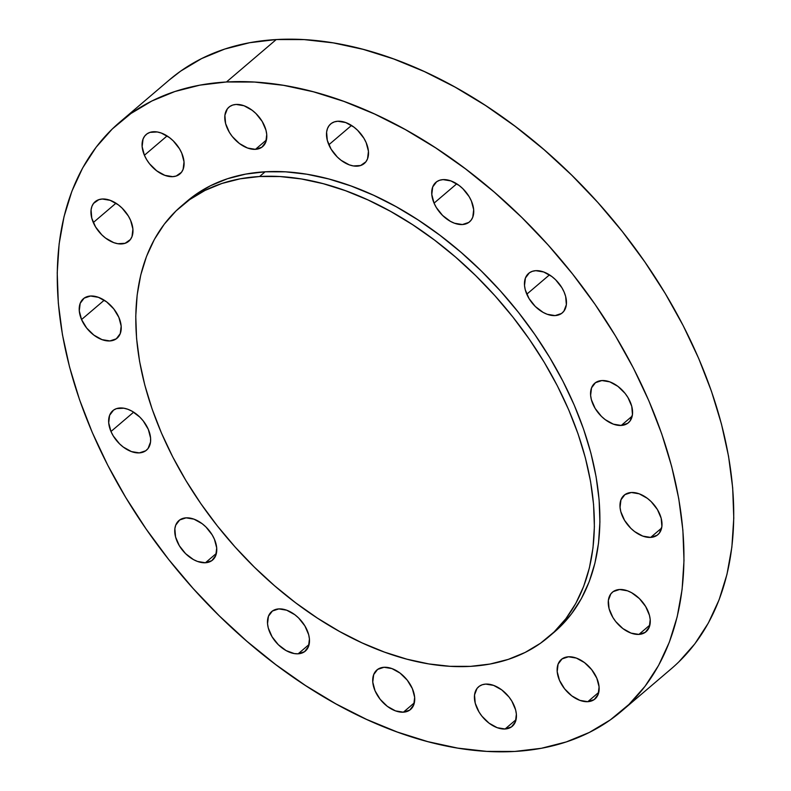 <?xml version="1.0" encoding="UTF-8"?>
<svg xmlns="http://www.w3.org/2000/svg" width="791" height="791" viewBox="0 0 791 791"><rect width="100%" height="100%" fill="white"/><g stroke="black" fill="none" stroke-linecap="round" stroke-linejoin="round"><path stroke-width="1.19" d="M434.061 203.139A25.945 16.542 49.6 0 1 435.9 182.335A25.945 16.542 49.6 0 1 471.396 201.013L473.68 209.694L472.771 217.199L471.139 220.155L468.806 222.419L462.399 224.535L454.518 223.23L450.405 221.342L442.584 215.439L436.306 207.499L434.061 203.139L431.787 194.467L432.697 186.953L436.652 181.742L439.608 180.269L443.059 179.626L450.939 180.931L459.096 185.45L462.883 188.723L469.152 196.652L471.396 201.013A25.945 16.542 49.6 0 1 469.567 221.826A25.945 16.542 49.6 0 1 434.061 203.139L456.733 183.819L434.061 203.139M526.796 294.193A25.945 16.542 49.6 0 1 528.625 273.389A25.945 16.542 49.6 0 1 564.121 292.067L565.654 296.467L566.356 304.723L563.874 311.209L561.531 313.473L555.124 315.589L547.253 314.284L543.13 312.396L535.309 306.493L529.041 298.553L525.264 289.793L524.512 285.521L525.422 278.007L529.387 272.796L532.333 271.323L535.794 270.68L543.674 271.985L551.821 276.504L555.608 279.777L561.877 287.706L564.121 292.067A25.945 16.542 49.6 0 1 562.292 312.88A25.945 16.542 49.6 0 1 526.796 294.193L549.468 274.873L526.796 294.193M621.242 425.449A25.945 16.542 49.6 0 1 595.534 409.056A25.945 16.542 49.6 0 1 594.733 383.249A25.945 16.542 49.6 0 1 601.902 380.55L609.782 381.855L617.929 386.374L625.117 393.424L627.985 397.576L631.762 406.337L632.464 414.593L629.982 421.079L627.649 423.333L621.242 425.449L613.361 424.154L605.204 419.625L601.417 416.363L595.148 408.423L591.371 399.663L590.62 395.391L591.53 387.877L595.494 382.666L601.902 380.55A25.945 16.542 49.6 0 1 627.599 396.953A25.945 16.542 49.6 0 1 628.4 422.75A25.945 16.542 49.6 0 1 621.242 425.449L632.207 416.106L621.242 425.449M650.667 537.405A25.945 16.542 49.6 0 1 624.959 521.012A25.945 16.542 49.6 0 1 624.158 495.206A25.945 16.542 49.6 0 1 631.327 492.506L639.207 493.811L647.354 498.33L651.141 501.603L657.41 509.533L661.187 518.293L661.889 526.549L659.407 533.035L657.074 535.289L650.667 537.405L642.786 536.11L634.629 531.582L630.842 528.319L624.574 520.379L620.797 511.619L620.045 507.347L620.955 499.833L624.92 494.622L631.327 492.506A25.945 16.542 49.6 0 1 657.024 508.91A25.945 16.542 49.6 0 1 657.825 534.706A25.945 16.542 49.6 0 1 650.667 537.405L661.632 528.062L650.667 537.405M638.92 634.412A25.945 16.542 49.6 0 1 613.223 618.008A25.945 16.542 49.6 0 1 612.422 592.212A25.945 16.542 49.6 0 1 619.58 589.503L627.461 590.808L631.584 592.696L639.405 598.599L645.674 606.539L649.451 615.299L650.202 619.571L649.292 627.085L645.327 632.296L638.92 634.412L631.04 633.107L622.893 628.588L615.705 621.528L612.837 617.385L609.06 608.625L608.358 600.369L610.84 593.883L613.173 591.619L619.58 589.503A25.945 16.542 49.6 0 1 645.288 605.906A25.945 16.542 49.6 0 1 646.089 631.702A25.945 16.542 49.6 0 1 638.92 634.412L649.886 625.058L638.92 634.412M568.472 656.787L576.352 658.082L584.5 662.611L591.678 669.661L596.8 678.174L599.084 686.845L598.174 694.36L594.209 699.57L587.802 701.686A25.945 16.542 49.6 0 1 562.104 685.283A25.945 16.542 49.6 0 1 561.303 659.486A25.945 16.542 49.6 0 1 568.472 656.787L568.472 656.787A25.945 16.542 49.6 0 1 594.17 673.181A25.945 16.542 49.6 0 1 594.97 698.987A25.945 16.542 49.6 0 1 587.802 701.686L579.932 700.381L571.774 695.862L564.596 688.813L559.474 680.3L557.19 671.628L558.1 664.114L562.065 658.903L568.472 656.787M598.777 692.343L587.802 701.686L598.777 692.343M505.093 728.995A25.945 16.542 49.6 0 1 479.395 712.602A25.945 16.542 49.6 0 1 478.595 686.796A25.945 16.542 49.6 0 1 485.753 684.096L493.633 685.402L501.791 689.92L508.969 696.97L511.846 701.123L515.623 709.883L516.375 714.154L515.465 721.669L511.5 726.88L505.093 728.995L497.213 727.7L489.065 723.172L481.877 716.122L479.01 711.969L475.233 703.209L474.531 694.953L477.013 688.467L479.346 686.212L482.302 684.729L485.753 684.096A25.945 16.542 49.6 0 1 511.461 700.5A25.945 16.542 49.6 0 1 512.261 726.296A25.945 16.542 49.6 0 1 505.093 728.995L516.068 719.652L505.093 728.995M384.04 667.278L391.921 668.583L400.078 673.111L407.256 680.161L412.378 688.674L414.662 697.346L413.752 704.86L409.787 710.071L403.38 712.187A25.945 16.542 49.6 0 1 377.683 695.783A25.945 16.542 49.6 0 1 376.882 669.987A25.945 16.542 49.6 0 1 384.04 667.278L384.04 667.278A25.945 16.542 49.6 0 1 409.748 683.681A25.945 16.542 49.6 0 1 410.549 709.478A25.945 16.542 49.6 0 1 403.38 712.187L395.5 710.882L387.353 706.363L380.164 699.303L375.043 690.8L372.769 682.129L373.678 674.614L377.633 669.394L384.04 667.278M414.346 702.833L403.38 712.187L414.346 702.833M298.148 653.811A25.945 16.542 49.6 0 1 272.45 637.408A25.945 16.542 49.6 0 1 271.649 611.611A25.945 16.542 49.6 0 1 278.818 608.902L286.688 610.207L294.845 614.726L298.632 617.998L304.901 625.938L308.678 634.698L309.429 638.97L308.52 646.484L304.555 651.695L298.148 653.811L294.321 653.584L286.154 650.617L278.333 644.714L272.064 636.775L268.287 628.014L267.536 623.743L268.446 616.229L272.411 611.018L278.818 608.902A25.945 16.542 49.6 0 1 304.515 625.305A25.945 16.542 49.6 0 1 305.316 651.102A25.945 16.542 49.6 0 1 298.148 653.811L309.123 644.457L298.148 653.811M205.423 562.757A25.945 16.542 49.6 0 1 179.715 546.354A25.945 16.542 49.6 0 1 178.924 520.557A25.945 16.542 49.6 0 1 186.083 517.848L193.963 519.153L202.12 523.672L205.907 526.944L212.176 534.884L214.42 539.244L216.704 547.916L215.795 555.43L211.83 560.641L205.423 562.757L197.542 561.452L193.419 559.563L185.608 553.66L179.33 545.721L175.562 536.96L174.86 528.714L175.721 525.175L179.676 519.964L186.083 517.848A25.945 16.542 49.6 0 1 211.79 534.251A25.945 16.542 49.6 0 1 212.591 560.048A25.945 16.542 49.6 0 1 205.423 562.757L216.388 553.403L205.423 562.757M110.977 431.5A25.945 16.542 49.6 0 1 112.816 410.687A25.945 16.542 49.6 0 1 148.312 429.375L150.587 438.046L150.537 442.021L148.055 448.517L145.722 450.771L139.315 452.887L131.435 451.582L123.287 447.063L119.5 443.791L113.222 435.861L110.977 431.5L108.703 422.829L109.613 415.315L113.568 410.094L116.524 408.621L123.801 408.205L127.855 409.283L131.978 411.172L139.789 417.075L143.191 420.861L148.312 429.375A25.945 16.542 49.6 0 1 146.473 450.178A25.945 16.542 49.6 0 1 110.977 431.5L133.649 412.17L110.977 431.5M118.887 317.418L121.171 326.09L120.262 333.604L116.297 338.815L109.89 340.931L102.009 339.626L93.862 335.107L86.674 328.047L81.552 319.544A25.945 16.542 49.6 0 1 83.391 298.731A25.945 16.542 49.6 0 1 118.887 317.418L118.887 317.418A25.945 16.542 49.6 0 1 117.058 338.222A25.945 16.542 49.6 0 1 81.552 319.544L79.278 310.863L80.188 303.349L84.143 298.138L90.55 296.022L98.43 297.327L106.587 301.855L113.766 308.905L118.887 317.418M104.224 300.214L81.552 319.544L104.224 300.214M93.298 222.538A25.945 16.542 49.6 0 1 95.128 201.725A25.945 16.542 49.6 0 1 130.624 220.412L132.908 229.083L131.998 236.598L130.367 239.554L125.087 243.292L117.8 243.707L113.746 242.629L105.599 238.101L101.812 234.838L95.543 226.898L91.766 218.138L91.064 209.892L91.924 206.352L93.546 203.396L98.835 199.668L102.296 199.025L110.167 200.331L118.324 204.849L122.111 208.122L128.379 216.052L130.624 220.412A25.945 16.542 49.6 0 1 128.795 241.225A25.945 16.542 49.6 0 1 93.298 222.538L115.97 203.218L93.298 222.538M144.407 155.263A25.945 16.542 49.6 0 1 146.246 134.45A25.945 16.542 49.6 0 1 181.742 153.138L184.026 161.809L183.117 169.323L181.485 172.28L176.205 176.017L172.745 176.65L164.864 175.345L156.717 170.826L149.529 163.777L146.651 159.624L144.407 155.263L142.133 146.592L143.042 139.078L144.664 136.121L146.997 133.867L149.954 132.384L157.231 131.968L161.285 133.046L169.442 137.575L173.229 140.847L179.498 148.777L181.742 153.138A25.945 16.542 49.6 0 1 179.913 173.951A25.945 16.542 49.6 0 1 144.407 155.263L167.079 135.933L144.407 155.263M328.838 144.763A25.945 16.542 49.6 0 1 330.668 123.95A25.945 16.542 49.6 0 1 366.164 142.637L368.448 151.308L367.538 158.823L365.907 161.779L360.627 165.517L353.34 165.932L349.286 164.854L341.139 160.326L337.352 157.063L331.083 149.123L327.306 140.363L326.604 132.117L327.464 128.577L329.086 125.621L331.419 123.366L334.375 121.893L337.826 121.25L345.707 122.556L353.864 127.074L357.651 130.347L363.919 138.277L366.164 142.637A25.945 16.542 49.6 0 1 364.335 163.45A25.945 16.542 49.6 0 1 328.838 144.763L351.511 125.443L328.838 144.763M255.453 149.341A25.945 16.542 49.6 0 1 229.756 132.937A25.945 16.542 49.6 0 1 228.955 107.141A25.945 16.542 49.6 0 1 236.114 104.442L243.994 105.737L252.151 110.265L255.938 113.528L262.207 121.468L265.984 130.228L266.735 134.5L265.825 142.014L261.861 147.225L255.453 149.341L247.573 148.036L239.426 143.517L232.238 136.467L229.37 132.315L225.593 123.554L224.891 115.298L227.373 108.812L229.706 106.558L232.663 105.074L236.114 104.442A25.945 16.542 49.6 0 1 261.821 120.835A25.945 16.542 49.6 0 1 262.622 146.642A25.945 16.542 49.6 0 1 255.453 149.341L266.419 139.997L255.453 149.341M259.596 176.512A283.079 180.506 49.6 0 1 539.996 355.426A283.079 180.506 49.6 0 1 548.707 636.864A283.079 180.506 49.6 0 1 470.556 666.358A283.079 180.506 49.6 0 1 190.156 487.444A283.079 180.506 49.6 0 1 181.446 205.996A283.079 180.506 49.6 0 1 259.596 176.512L265.123 171.795L259.596 176.512L240.138 178.825L221.895 183.472L205.027 190.423L189.702 199.589L176.057 210.89L164.241 224.229L154.354 239.455L146.503 256.442L140.749 275.011L137.159 294.994L135.765 316.202L136.576 338.41L139.592 361.428L144.783 385.019L152.09 408.957L161.443 433.023L172.764 456.98L185.934 480.582L200.835 503.62L217.307 525.867L235.214 547.115L254.366 567.147L274.586 585.775L295.676 602.821L317.428 618.117L339.646 631.525L362.11 642.905L384.604 652.15L406.9 659.18L428.801 663.916L450.089 666.319L470.556 666.358L490.005 664.045L508.257 659.387L525.125 652.446L540.451 643.281L554.096 631.969L565.911 618.641L575.799 603.414L583.649 586.428L589.404 567.849L592.993 547.866L594.387 526.668L593.566 504.45L590.561 481.442L585.37 457.851L578.063 433.903L568.709 409.837L557.388 385.889L544.218 362.278L529.317 339.24L512.835 316.993L494.939 295.755L475.786 275.723L455.567 257.095L434.477 240.049L412.714 224.753L390.497 211.345L368.042 199.965L345.548 190.72L323.242 183.69L301.341 178.954L280.063 176.551L259.596 176.512M548.707 636.864L554.234 632.157A283.079 180.506 -130.4 0 0 545.533 350.71A283.079 180.506 -130.4 0 0 265.123 171.795L285.591 171.835L306.878 174.238L328.779 178.974L351.075 186.004L373.57 195.248L396.034 206.629L418.251 220.036L440.004 235.332L461.094 252.378L481.314 271.006L500.466 291.039L518.372 312.277L534.845 334.524L549.745 357.572L562.915 381.173L574.236 405.13L583.59 429.187L590.907 453.134L596.088 476.726L599.103 499.734L599.914 521.951L598.52 543.15L594.931 563.133L589.186 581.711L581.326 598.698L571.438 613.925L559.623 627.263L554.076 632.296M514.763 751.45L514.763 751.45A386.868 246.693 49.6 0 1 131.543 506.932A386.868 246.693 49.6 0 1 119.649 122.289A386.868 246.693 49.6 0 1 226.453 81.987A386.868 246.693 49.6 0 1 609.663 326.505A386.868 246.693 49.6 0 1 621.568 711.149A386.868 246.693 49.6 0 1 514.763 751.45L541.351 748.286L566.287 741.928L589.344 732.436L610.286 719.909L628.934 704.455L645.08 686.232L658.587 665.419L669.324 642.203L677.185 616.822L682.089 589.513L683.997 560.542L682.88 530.178L678.767 498.726L671.678 466.482L661.691 433.765L648.897 400.879L633.433 368.141L615.428 335.878L595.069 304.387L572.546 273.983L548.084 244.953L521.912 217.574L494.276 192.124L465.454 168.829L435.722 147.917L405.358 129.595L374.657 114.042L343.917 101.406L313.444 91.805L283.514 85.329L254.415 82.046L226.453 81.987L276.237 39.55L226.453 81.987L199.866 85.151L174.93 91.509L151.872 101.001L130.92 113.528L112.282 128.982L96.136 147.195L82.62 168.018L71.892 191.224L64.031 216.615L59.127 243.925L57.219 272.895L58.326 303.26L62.449 334.712L69.539 366.955L79.525 399.673L92.31 432.558L107.784 465.296L125.789 497.559L146.147 529.041L168.661 559.455L193.133 588.484L219.305 615.853L246.94 641.313L275.762 664.608L305.494 685.52L335.859 703.842L366.559 719.395L397.29 732.031L427.773 741.632L457.702 748.108L486.791 751.391L514.763 751.45M621.568 711.149L671.351 668.711A386.868 246.693 -130.4 0 0 659.457 284.068A386.868 246.693 -130.4 0 0 276.237 39.55L249.649 42.714L224.713 49.072L201.656 58.564L180.714 71.091L169.215 80.039M678.718 662.018L694.864 643.805L708.38 622.982L719.108 599.776L726.969 574.385L731.873 547.075L733.781 518.105L732.674 487.74L728.551 456.288L721.461 424.045L711.475 391.327L698.69 358.442L683.216 325.704L665.211 293.441L644.853 261.959L622.339 231.545L597.867 202.516L571.695 175.147L544.06 149.687L515.238 126.392L485.506 105.48L455.141 87.158L424.441 71.605L393.71 58.969L363.227 49.368L333.298 42.892L304.209 39.609L276.237 39.55A386.868 246.693 -130.4 0 0 169.432 79.851L119.649 122.289M186.814 201.418L195.229 194.873L210.554 185.707L227.422 178.756L245.675 174.109L265.123 171.795A283.079 180.506 -130.4 0 0 186.973 201.28A283.079 180.506 -130.4 0 0 184.254 203.683M181.446 205.996L186.973 201.28"/></g></svg>

